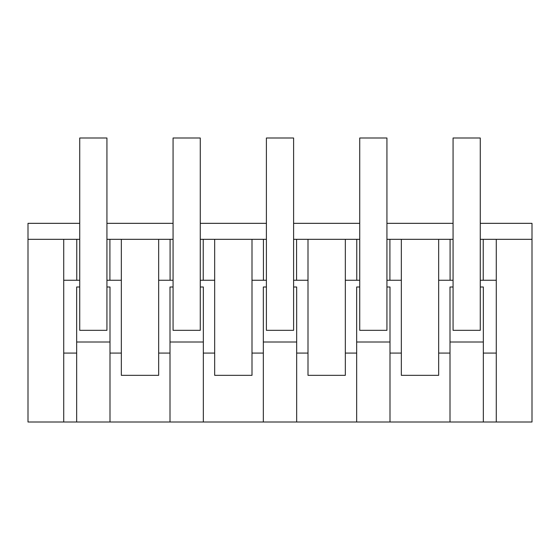 <?xml version="1.0" encoding="UTF-8"?>
<svg xmlns="http://www.w3.org/2000/svg" width="560" height="560" viewBox="0 0 560 560"><rect width="100%" height="100%" fill="white"/><g stroke="black" fill="none" stroke-linecap="round" stroke-linejoin="round"><path stroke-width="0.84" d="M79.73 223.335L28 223.335L28 239.33L76.762 239.33L76.762 280.252L79.73 280.252M480.27 223.335L532 223.335L532 422.002L28 422.002L28 239.33M106.932 239.33L170.093 239.33L170.093 280.252L173.068 280.252M173.068 239.33L170.093 239.33M203.336 422.002L203.336 353.08L214.669 353.08L214.669 375.333L252 375.333L252 239.33L200.27 239.33M252 239.33L263.424 239.33L263.424 280.252L266.399 280.252M266.399 239.33L263.424 239.33M296.667 422.002L296.667 353.08L308 353.08L308 375.333L345.331 375.333L345.331 239.33L293.601 239.33M345.331 239.33L356.762 239.33L356.762 280.252L359.73 280.252M359.73 239.33L356.762 239.33M389.998 422.002L389.998 353.08L401.338 353.08L401.338 375.333L438.662 375.333L438.662 239.33L386.932 239.33M438.662 239.33L450.093 239.33L450.093 280.252L453.068 280.252M453.068 239.33L450.093 239.33M532 239.33L480.27 239.33M79.73 239.33L76.762 239.33M106.932 223.335L173.068 223.335M200.27 223.335L266.399 223.335M293.601 223.335L359.73 223.335M386.932 223.335L453.068 223.335M63.721 422.002L63.721 239.33M63.721 280.252L76.762 280.252M109.907 239.33L109.907 280.252L106.932 280.252M121.338 239.33L121.338 280.252L109.907 280.252M109.998 422.002L109.998 353.08L121.338 353.08L121.338 280.252M121.338 353.08L121.338 375.333L158.662 375.333L158.662 353.08L170.002 353.08L170.002 287L173.068 287M76.664 422.002L76.664 287L79.73 287M63.721 353.08L76.664 353.08M109.998 353.08L109.998 287L106.932 287M170.002 422.002L170.002 353.08M109.998 341.999L76.664 341.999M438.662 280.252L450.093 280.252M483.238 239.33L483.238 280.252L480.27 280.252M483.238 280.252L496.279 280.252L496.279 239.33M496.279 422.002L496.279 280.252M450.002 422.002L450.002 287L453.068 287M438.662 353.08L450.002 353.08M483.336 422.002L483.336 287L480.27 287M483.336 353.08L496.279 353.08M483.336 341.999L450.002 341.999M158.662 353.08L158.662 239.33M158.662 280.252L170.093 280.252M203.238 239.33L203.238 280.252L200.27 280.252M214.669 239.33L214.669 280.252L203.238 280.252M214.669 353.08L214.669 280.252M203.336 353.08L203.336 287L200.27 287M263.333 422.002L263.333 287L266.399 287M252 353.08L263.333 353.08M203.336 341.999L170.002 341.999M252 280.252L263.424 280.252M296.576 239.33L296.576 280.252L293.601 280.252M308 239.33L308 280.252L296.576 280.252M308 353.08L308 280.252M296.667 353.08L296.667 287L293.601 287M356.664 422.002L356.664 287L359.73 287M345.331 353.08L356.664 353.08M296.667 341.999L263.333 341.999M345.331 280.252L356.762 280.252M389.907 239.33L389.907 280.252L386.932 280.252M401.338 239.33L401.338 280.252L389.907 280.252M401.338 353.08L401.338 280.252M389.998 353.08L389.998 287L386.932 287M389.998 341.999L356.664 341.999M79.73 137.998L106.932 137.998L106.932 330.33L79.73 330.33L79.73 137.998M173.068 137.998L200.27 137.998L200.27 330.33L173.068 330.33L173.068 137.998M266.399 137.998L293.601 137.998L293.601 330.33L266.399 330.33L266.399 137.998M359.73 137.998L386.932 137.998L386.932 330.33L359.73 330.33L359.73 137.998M453.068 137.998L480.27 137.998L480.27 330.33L453.068 330.33L453.068 137.998"/></g></svg>
